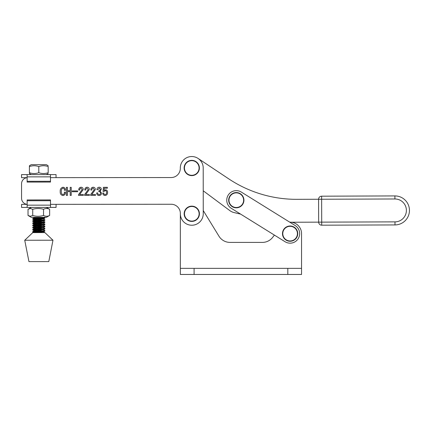 <?xml version="1.0" encoding="UTF-8"?>
<svg xmlns="http://www.w3.org/2000/svg" width="431" height="431" viewBox="0 0 431 431"><rect width="100%" height="100%" fill="white"/><g stroke="black" fill="none" stroke-linecap="round" stroke-linejoin="round"><path stroke-width="0.65" d="M50.502 204.353L171.177 204.256A9.159 9.159 0 0 1 180.347 213.41L180.347 268.357L301.555 268.357L301.555 233.629A11.448 11.448 0 0 0 289.767 222.186M272.618 237.416A12.978 12.978 0 0 1 262.393 242.405L230.03 242.405A12.978 12.978 0 0 1 218.97 236.21L203.243 210.549L203.227 190.793L229.739 210.533A12.213 12.213 0 0 0 233.624 212.461L240.665 214.137L274.418 235.11L272.618 237.416A12.978 12.978 0 0 1 262.393 242.405M180.347 268.357L180.347 274.466L301.555 274.466L301.555 233.629M230.03 242.405A12.978 12.978 0 0 1 218.97 236.21L203.243 210.549M180.309 168.376A9.159 9.159 0 0 1 171.155 177.545L50.481 177.642L171.155 177.545A9.159 9.159 0 0 0 180.309 168.376L180.309 167.993A11.448 11.448 0 0 0 180.309 168.025M27.126 177.68A6.104 6.104 0 0 0 21.555 183.768L21.572 198.271A6.104 6.104 0 0 0 27.148 204.348M171.177 204.256A9.159 9.159 0 0 1 180.347 213.41L180.347 213.792A11.448 11.448 0 0 0 191.806 225.23A11.448 11.448 0 0 0 203.243 213.776L203.206 167.977A11.448 11.448 0 0 0 191.752 156.534A11.448 11.448 0 0 0 180.309 167.993M62.991 194.64C64.079 194.268 64.548 193.444 64.381 192.172L65.388 192.172C65.496 194.058 64.682 195.184 62.953 195.539C60.981 195.103 60.071 193.81 60.227 191.65C60.006 189.29 60.938 187.819 63.018 187.237C64.682 187.507 65.469 188.514 65.388 190.265L64.381 190.265C64.505 189.101 64.052 188.39 63.028 188.137C61.665 188.724 61.105 189.866 61.353 191.558C61.137 193.126 61.681 194.155 62.991 194.64M70.21 187.345L71.223 187.345L71.228 195.421L70.215 195.421L70.215 191.606L67.408 191.612L67.414 195.426L66.401 195.426L66.396 187.345L67.403 187.345L67.408 190.712L70.215 190.712L70.21 187.345M72.23 190.933L77.618 190.928L77.618 191.714L72.236 191.72L72.23 190.933M79.643 194.516L83.345 194.516L83.345 195.41L78.517 195.415L78.517 194.661L82.219 189.543L81.033 188.121C80.08 188.342 79.649 188.977 79.751 190.028L78.738 190.028C78.717 188.369 79.487 187.431 81.05 187.221C82.483 187.334 83.205 188.121 83.226 189.586L79.643 194.516M85.699 194.51L89.4 194.51L89.4 195.405L84.578 195.41L84.578 194.656L88.274 189.538L87.089 188.115C86.135 188.336 85.71 188.972 85.807 190.023L84.799 190.023C84.778 188.363 85.548 187.426 87.11 187.216C88.538 187.329 89.265 188.115 89.287 189.581L85.699 194.51M91.76 194.505L95.461 194.505L95.461 195.399L90.639 195.405L90.634 194.65L94.335 189.532L93.15 188.11C92.196 188.331 91.771 188.967 91.868 190.017L90.855 190.017C90.833 188.358 91.604 187.42 93.166 187.21C94.599 187.323 95.326 188.115 95.343 189.575L91.76 194.505M101.29 189.231L100.127 191.17L101.517 193.12C101.42 194.623 100.617 195.415 99.108 195.512C97.519 195.394 96.716 194.537 96.695 192.932L97.702 192.932C97.665 193.961 98.144 194.521 99.135 194.613C100.078 194.537 100.542 194.004 100.509 193.023C100.434 192.016 99.868 191.536 98.823 191.585L98.823 190.798C99.787 190.777 100.272 190.281 100.283 189.311L99.173 188.105L97.923 189.678L96.916 189.678C97.007 188.212 97.751 187.388 99.146 187.21C100.461 187.253 101.177 187.932 101.29 189.231M104.076 190.362L105.568 189.785C106.974 190.044 107.648 190.933 107.578 192.452C107.61 194.246 106.775 195.265 105.072 195.507C103.612 195.362 102.837 194.537 102.75 193.04L103.763 193.04C103.758 193.993 104.221 194.516 105.137 194.607C106.204 194.359 106.678 193.638 106.565 192.441C106.667 191.429 106.268 190.804 105.374 190.567L103.984 191.466L103.09 191.466L103.418 187.318L107.346 187.313L107.346 188.212L104.248 188.212L104.076 190.362M21.555 183.768L21.572 198.271M289.874 222.251L394.99 221.873A11.448 11.448 0 0 0 406.395 210.382A11.448 11.448 0 0 0 394.909 198.977L296.851 199.327A122.129 122.129 0 0 1 228.716 178.843L198.104 158.457L228.716 178.843A122.129 122.129 0 0 0 296.851 199.327M203.227 190.793L229.739 210.533M233.624 212.461L240.665 214.137M291.329 222.245L318.66 222.148A3.055 3.055 0 0 0 321.725 225.187A3.055 3.055 0 0 1 318.66 222.148A3.055 3.055 0 0 0 321.725 225.187A3.055 3.055 0 0 1 318.66 222.148L321.715 222.137L321.618 196.186L394.898 195.922A14.503 14.503 0 0 1 409.45 210.371A14.503 14.503 0 0 1 395.001 224.928A14.503 14.503 0 0 0 409.45 210.371A14.503 14.503 0 0 0 394.898 195.922A14.503 14.503 0 0 1 409.45 210.371A14.503 14.503 0 0 0 394.898 195.922L394.909 198.977M228.193 195.151A9.541 9.541 0 0 0 231.264 208.292L285.074 241.732A9.541 9.541 0 0 0 298.209 238.666A9.541 9.541 0 0 0 295.143 225.526L241.333 192.086A9.541 9.541 0 0 0 228.193 195.151M184.436 167.988A7.322 7.322 0 0 1 191.757 160.661A7.322 7.322 0 0 1 199.079 167.988A7.322 7.322 0 0 1 191.757 175.309A7.322 7.322 0 0 1 184.436 167.988M184.129 167.988A7.634 7.634 0 0 1 191.757 160.354A7.634 7.634 0 0 1 199.391 167.988A7.634 7.634 0 0 1 191.757 175.616A7.634 7.634 0 0 1 184.129 167.988A7.634 7.634 0 0 1 191.757 160.354A7.634 7.634 0 0 1 199.391 167.988M184.473 213.781A7.322 7.322 0 0 1 191.795 206.46A7.322 7.322 0 0 1 199.117 213.781A7.322 7.322 0 0 1 191.795 221.103A7.322 7.322 0 0 1 184.473 213.781M184.161 213.781A7.634 7.634 0 0 1 191.795 206.147A7.634 7.634 0 0 1 199.429 213.781A7.634 7.634 0 0 1 191.795 221.415A7.634 7.634 0 0 1 184.161 213.781A7.634 7.634 0 0 1 191.795 206.147A7.634 7.634 0 0 1 199.429 213.781M228.974 200.189A7.322 7.322 0 0 1 236.296 192.867A7.322 7.322 0 0 1 243.623 200.189A7.322 7.322 0 0 1 236.296 207.51A7.322 7.322 0 0 1 228.974 200.189M228.667 200.189A7.634 7.634 0 0 1 236.296 192.555A7.634 7.634 0 0 1 243.93 200.189A7.634 7.634 0 0 1 236.296 207.823A7.634 7.634 0 0 1 228.667 200.189A7.634 7.634 0 0 1 236.296 192.555A7.634 7.634 0 0 1 243.93 200.189M282.784 233.629A7.322 7.322 0 0 1 290.106 226.307A7.322 7.322 0 0 1 297.428 233.629A7.322 7.322 0 0 1 290.106 240.951A7.322 7.322 0 0 1 282.784 233.629M282.477 233.629A7.634 7.634 0 0 1 290.106 225.995A7.634 7.634 0 0 1 297.74 233.629A7.634 7.634 0 0 1 290.106 241.263A7.634 7.634 0 0 1 282.477 233.629A7.634 7.634 0 0 1 290.106 225.995A7.634 7.634 0 0 1 297.74 233.629M27.126 177.658L21.55 177.664L21.55 174.609L50.481 174.587L50.486 181.273L27.126 181.295L27.126 182.081L50.486 182.065L50.486 181.273M29.41 172.712C32.535 173.812 35.665 173.812 38.801 172.707C41.92 173.806 45.05 173.801 48.186 172.702L48.18 166.555C45.056 165.456 41.931 165.461 38.795 166.565C35.671 165.466 32.54 165.466 29.405 166.571L29.41 173.553L31.237 174.603L27.121 174.603L27.126 181.295M56.052 177.637L56.052 174.582L50.481 174.587M56.073 204.348L56.078 207.403L27.148 207.43L27.142 200.738L50.502 200.722L50.497 199.93L27.142 199.952L27.142 200.738M50.508 207.408L50.502 200.722M27.148 204.375L21.572 204.38L21.577 207.43L27.148 207.43M29.405 166.571L29.405 165.73L31.226 164.68L46.359 164.669L48.18 165.714M38.801 172.707L38.795 166.565M32.724 209.31L30.369 208.475L28.02 209.315L28.026 215.462L31.269 217.348L32.018 217.348L46.403 217.332L49.64 215.441L49.635 209.299C47.604 208.2 45.567 208.2 43.531 209.304C39.938 208.205 36.333 208.211 32.724 209.31L32.729 215.457C36.323 216.556 39.921 216.551 43.536 215.446C45.567 216.545 47.604 216.545 49.64 215.441M46.392 207.413L49.635 209.299M28.026 215.462L30.375 216.297L32.729 215.457M31.258 207.424L28.02 209.315M43.531 209.304L43.536 215.446M44.528 217.337L44.652 217.628C42.836 217.994 30.531 218.361 33.02 218.711M42.567 220.004L33.02 219.336C30.531 218.991 42.836 218.619 44.652 218.253L44.878 217.536M42.561 217.849L34.302 217.343M35.11 218.932L41.112 219.287M41.112 218.565L43.369 218.883L44.657 219.778C42.841 220.149 30.536 220.516 33.02 220.866M42.567 222.154L33.02 221.491C30.536 221.141 42.841 220.774 44.657 220.403L44.883 219.686M35.11 221.087L41.117 221.442M41.112 220.72L43.375 221.033L44.657 221.933C42.841 222.299 30.536 222.665 33.02 223.016M42.567 224.309L33.02 223.646C30.536 223.296 42.841 222.924 44.657 222.558L44.883 221.841M35.11 223.236L41.117 223.592M41.112 222.875L43.375 223.188L44.657 224.082C42.841 224.454 30.536 224.82 33.02 225.171M42.572 226.458L33.025 225.796C30.536 225.445 42.841 225.079 44.657 224.713L44.883 223.991M35.116 225.391L41.117 225.747M41.117 225.025L43.375 225.338L44.662 226.237C42.841 226.604 30.542 226.975 33.025 227.32M42.572 228.613L33.025 227.951C30.542 227.6 42.847 227.229 44.662 226.862L44.889 226.146M35.116 227.541L41.123 227.897M41.117 227.18L43.38 227.493L44.662 228.387C42.847 228.759 30.542 229.125 33.025 229.475M42.572 230.763L33.025 230.1C30.542 229.75 42.847 229.384 44.662 229.017L44.889 228.295M35.116 229.696L41.123 230.052M41.117 229.33L43.38 229.642L44.662 230.542C42.847 230.908 30.542 231.28 33.025 231.625M37.341 232.605L33.031 232.255C30.542 231.905 42.847 231.539 44.662 231.167L44.889 230.45M38.51 217.343L34.302 217.811L32.788 218.619L32.821 219.282L34.302 220.052L36.56 220.365M44.851 218.194L43.375 218.97L34.302 219.966L32.826 220.742L32.794 221.405L34.302 222.207L36.56 222.52M44.851 220.349L43.375 221.125L34.302 222.116L32.826 222.892L32.794 223.554L34.302 224.357L36.565 224.675M44.851 222.498L43.375 223.274L34.308 224.271L32.826 225.047L32.794 225.704L34.308 226.512L36.565 226.825M43.375 225.338L34.308 226.42L32.831 227.196L32.799 227.864L34.308 228.662L36.565 228.98M43.38 227.493L34.308 228.575L32.831 229.351L32.799 230.014L34.308 230.817L36.57 231.129M43.38 229.642L34.308 230.725L32.799 231.539L32.799 232.164L33.629 232.611M24.734 240.25L28.947 261.617L36.177 261.612L48.795 261.601L52.975 240.229L24.734 240.25L32.799 232.611L37.206 232.605L44.894 232.6L52.975 240.229M35.121 231.846L41.123 232.201M41.123 231.485L43.38 231.797L44.894 232.6M34.302 217.811L36.56 218.215M43.38 231.797L36.032 232.611M394.99 221.873L395.001 224.928L321.725 225.187L321.715 222.137M321.628 199.235L318.579 199.246A3.055 3.055 0 0 1 321.618 196.186A3.055 3.055 0 0 0 318.579 199.246L318.66 222.148M287.816 268.357L287.816 274.466M194.085 268.357L194.085 274.466M27.126 176.866L50.481 176.85M50.502 205.145L27.148 205.161M46.365 174.587L48.186 173.537M44.447 217.337L44.905 217.095M44.856 231.108L43.38 231.883M44.856 228.958L43.38 229.734M44.856 226.803L43.38 227.579M44.856 224.653L43.38 225.429M32.821 217.127L34.297 217.903"/></g></svg>
